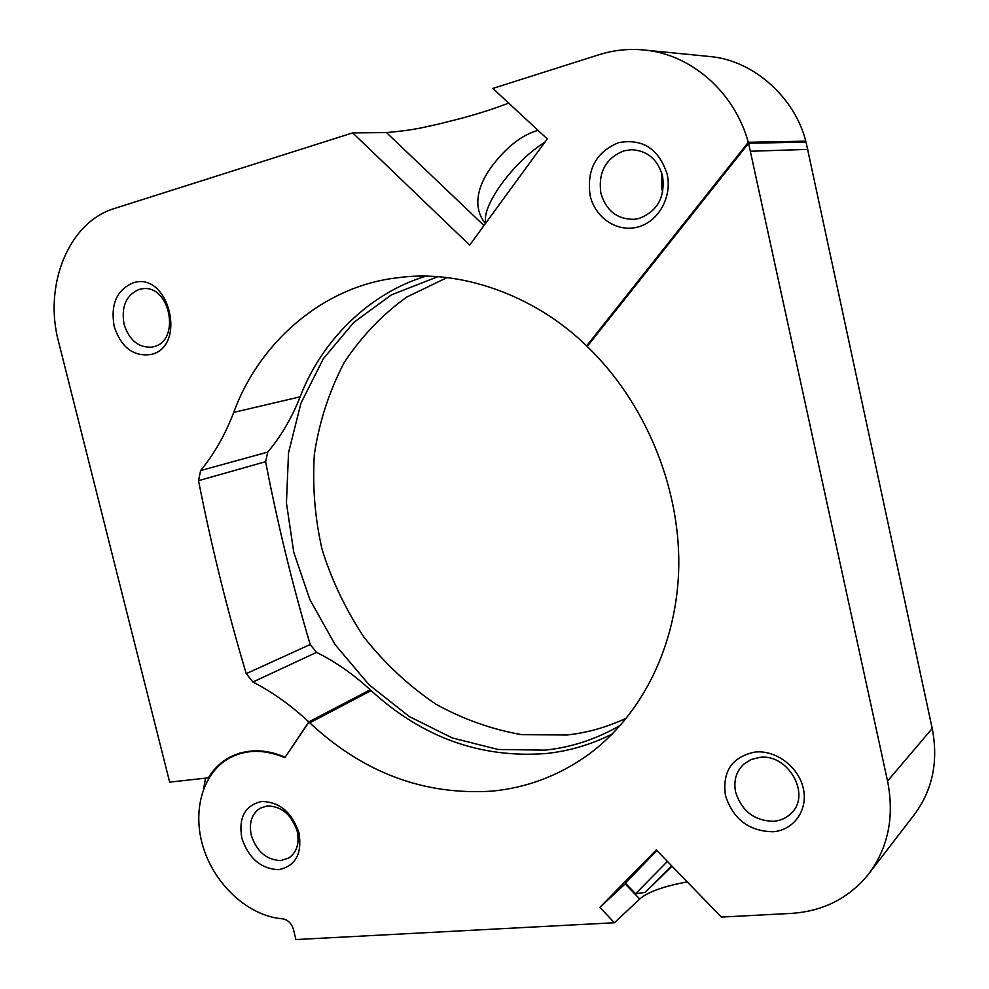 <?xml version="1.0" encoding="UTF-8"?>
<svg xmlns="http://www.w3.org/2000/svg" width="989" height="989" viewBox="0 0 989 989"><rect width="100%" height="100%" fill="white"/><g stroke="black" fill="none" stroke-linecap="round" stroke-linejoin="round"><path stroke-width="1.48" d="M725.419 795.391C733.01 819.04 748.809 831.168 772.829 831.774C793.722 830.377 808.273 810.115 803.328 788.505C798.704 766.871 775.784 749.749 755.003 752.048C732.095 756.845 722.23 771.296 725.419 795.391M735.631 792.164C741.738 811.153 754.422 820.858 773.695 821.278C780.667 820.66 786.502 817.99 791.225 813.255C811.648 794.563 787.912 753.074 759.428 757.438L750.985 759.577L743.827 764.101C736.137 771.432 733.405 780.791 735.631 792.164M261.689 801.498C244.975 805.318 238.361 817.532 241.835 838.153C248.635 858.316 260.886 868.824 278.601 869.677C295.414 866.191 302.226 854.001 299.037 833.097C292.064 812.352 279.615 801.832 261.689 801.498M267.29 805.936L260.292 808.124C251.75 813.762 248.746 822.823 251.305 835.309C256.72 851.603 266.56 860.022 280.827 860.566L288.813 857.982C296.848 852.271 299.642 843.357 297.195 831.23C291.619 814.652 281.655 806.22 267.29 805.936M308.964 722.081L309.742 722.823C363.235 772.755 424.058 795.515 492.238 791.113C526.408 787.813 557.907 776.031 586.749 755.781C641.502 716.592 677.65 645.31 678.788 565.325C679.653 485.376 644.581 401.67 587.194 346.459L748.586 143.269L887.553 781.05C894.612 817.062 888.134 848.265 868.144 874.659C848.525 898.457 822.848 911.376 791.089 913.403L721.327 917.087L656.288 849.934L599.853 907.383L614.429 922.737L295.934 939.55L293.387 929.264C291.434 923.194 287.787 919.696 282.409 918.793C249.08 916.234 215.379 885.625 203.524 848.216C191.495 810.832 202.93 771.432 231.067 757.191C247.386 749.254 265.299 749.439 284.82 757.722L308.964 722.081L370.381 689.926L371.122 690.619C422.365 737.485 480.703 758.464 546.126 753.531C569.293 751.071 591.41 744.519 612.475 733.875M290.061 816.976L295.798 826.841M620.659 725.135C596.849 738.993 571.704 747.325 545.223 750.132L498.135 749.477L452.282 737.955L409.248 716.531L369.045 684.784L335.16 644.717L309.854 599.569L293.745 552.233L286.439 502.981L288.528 452.752L300.928 403.252L323.354 358.673L353.778 322.414L391.335 294.92L437.707 276.71M447.065 277.588L406.64 297.12C382.384 314.551 361.603 336.309 344.296 362.382C329.288 391.014 319.311 421.648 314.354 454.297C312.339 486.378 314.91 518.026 322.043 549.241C331.389 579.554 345.322 608.841 363.865 637.077C384.919 663.656 408.989 686.057 436.05 704.292C463.223 719.263 491.793 729.4 521.747 734.679L567.068 734.988C587.59 732.738 607.481 727.063 626.717 717.965M662.729 192.027L661.728 188.466L661.802 173.124M618.718 142.601C596.12 151.898 586.576 169.502 590.099 195.402C594.995 217.728 617.012 232.6 637.608 227.087C658.278 221.895 672.384 197.095 667.155 174.2C658.921 148.919 642.776 138.386 618.718 142.601M623.874 150.835C605.725 158.228 598.048 172.321 600.855 193.115C606.109 210.744 617.247 219.471 634.258 219.311L638.981 218.47C657.351 211.485 665.226 197.367 662.593 176.129C657.809 159.501 647.498 150.687 631.662 149.698L623.874 150.835M114.168 326.395C121.128 347.411 133.342 356.782 150.81 354.507C187.65 346.916 168.884 270.603 133.045 282.879C116.702 289.95 110.409 304.464 114.168 326.395M124.058 324.244C129.163 340.129 138.361 347.757 151.663 347.139L153.48 346.756C181.135 341.18 170.232 284.078 142.268 288.776L139.264 289.369C126.135 295.006 121.066 306.627 124.058 324.244M239.734 753.124L233.503 755.93M687.231 881.891C663.298 886.367 647.449 892.09 639.698 899.038L614.429 922.737M599.853 907.383L625.209 883.906L639.698 899.038M656.931 850.602L625.345 883.078M869.516 872.867L913.725 815.381C932.466 790.644 938.635 761.678 932.219 728.473L806.035 142.082L748.586 143.269M425.876 276.203C368.897 293.374 321.351 341.057 300.174 396.799C291.842 417.853 281.024 436.273 267.759 452.084L265.621 461.678C277.575 523.7 292.435 584.647 310.2 644.507L316.554 652.381C335.506 661.814 353.394 674.275 370.207 689.766L369.948 690.137M225.504 760.454L232.415 755.893M203.722 788.505L205.489 778.158M635.593 893.759L667.414 861.431M747.449 144.542L589.395 343.678M285.339 756.956L308.791 721.921L370.207 689.766M316.554 652.381L252.887 682.014C272.568 692.152 291.211 705.454 308.791 721.921M252.887 682.014L246.236 673.657C227.334 610.473 211.423 546.151 198.517 480.666L200.643 470.554L267.759 452.084M300.174 396.799L233.75 412.388C225.257 434.554 214.217 453.951 200.643 470.554M233.75 412.388C259.18 342.231 323.267 286.241 397.232 277.81C459.217 268.86 533.986 294.413 586.625 345.903L587.886 345.581M586.625 345.903L748.302 142.268L805.775 141.167L805.009 142.107M209.285 777.354L208.345 777.849C213.785 768.725 221.276 761.666 230.833 756.659C247.905 748.698 265.917 748.883 284.906 757.191M748.302 142.268C734.506 92.447 692.077 55.013 645.718 50.179C629.82 48.412 614.268 49.92 599.062 54.716L492.843 88.417L547.263 138.905L469.676 245.124L352.69 132.885L114.576 208.444C68.538 222.092 43.355 285.45 58.549 341.7L169.651 782.114L208.345 777.849M707.135 56.262L710.646 56.608C755.089 60.836 795.218 98.962 805.775 141.167M672.026 866.191L645.162 892.424L671.605 865.746M352.69 132.885L386.476 132.588C416.851 129.831 423.601 127.136 437.076 124.441L462.197 118.099C479.986 113.24 495.477 108.234 508.68 103.103M671.951 866.104L652.802 884.698L671.692 865.845M309.742 722.823L371.122 690.619M932.219 728.473L887.553 781.05M807.828 149.401L750.564 151.243M246.236 673.657L310.2 644.507M198.517 480.666L265.621 461.678M386.476 132.588L483.98 225.541M544.852 142.206C529.412 151.997 514.96 165.892 501.51 183.905C488.962 201.731 483.745 214.761 485.846 222.995M634.258 219.311L635.259 219.199M586.749 755.781L590.618 752.95M231.067 757.191L234.442 755.448M625.32 883.053L635.556 893.735L645.162 892.424M645.718 50.179L710.646 56.608M485.438 223.551C481.247 218.606 478.75 212.672 477.971 205.774C476.883 193.844 481.396 180.826 491.508 166.721C506.492 146.916 522.019 134.801 538.065 130.363"/></g></svg>
